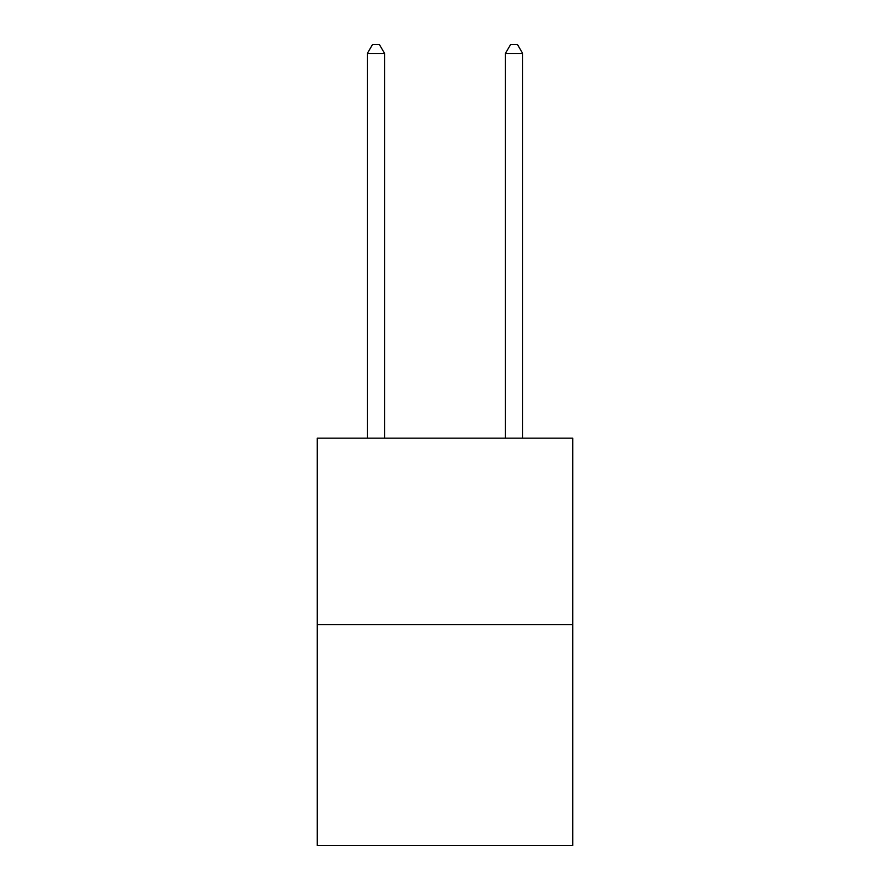 <?xml version="1.0" encoding="UTF-8"?>
<svg xmlns="http://www.w3.org/2000/svg" width="890" height="890" viewBox="0 0 890 890"><rect width="100%" height="100%" fill="white"/><g stroke="black" fill="none" stroke-linecap="round" stroke-linejoin="round"><path stroke-width="1.33" d="M572.726 624.569L572.726 438.169L317.274 438.169L317.274 845.5L572.726 845.5L572.726 624.569L317.274 624.569M384.591 438.169L384.591 53.478L367.325 53.478L367.325 438.169M367.325 53.478L372.51 44.5L379.407 44.5L384.591 53.478M522.675 438.169L522.675 53.478L505.409 53.478L505.409 438.169M505.409 53.478L510.593 44.5L517.49 44.5L522.675 53.478"/></g></svg>

